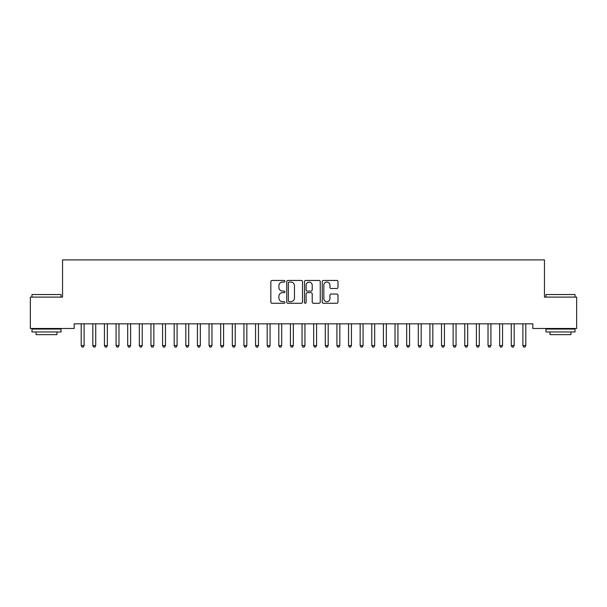 <?xml version="1.0" encoding="UTF-8"?>
<svg xmlns="http://www.w3.org/2000/svg" width="607" height="607" viewBox="0 0 607 607"><rect width="100%" height="100%" fill="white"/><g stroke="black" fill="none" stroke-linecap="round" stroke-linejoin="round"><path stroke-width="0.91" d="M284.903 281.253A0.797 0.797 0 0 0 284.106 280.457L271.982 280.457A1.138 1.138 0 0 0 270.843 281.595L270.843 302.134A1.138 1.138 0 0 0 271.982 303.272L284.106 303.272A0.797 0.797 0 0 0 284.903 302.476A0.797 0.797 0 0 0 284.106 301.679L282.536 301.679A3.65 3.65 0 0 1 278.886 298.029L278.886 296.315A3.65 3.65 0 0 1 282.536 292.665L284.106 292.665A0.797 0.797 0 0 0 284.903 291.868A0.797 0.797 0 0 0 284.106 291.064L282.536 291.064A3.65 3.65 0 0 1 278.886 287.415L278.886 285.707A3.65 3.65 0 0 1 282.536 282.05L284.106 282.05A0.797 0.797 0 0 0 284.903 281.253M336.839 288.5A1.138 1.138 0 0 0 337.985 287.361L337.985 281.595A1.138 1.138 0 0 0 336.839 280.457L323.379 280.457A1.138 1.138 0 0 0 322.241 281.595L322.241 302.134A1.138 1.138 0 0 0 323.379 303.272L336.839 303.272A1.138 1.138 0 0 0 337.985 302.134L337.985 295.177A1.138 1.138 0 0 0 336.839 294.031L331.081 294.031A1.138 1.138 0 0 0 329.942 295.177L329.942 298.621A3.05 3.05 0 0 1 326.892 301.679A3.05 3.05 0 0 1 323.835 298.621L323.835 285.108A3.05 3.05 0 0 1 326.892 282.05A3.05 3.05 0 0 1 329.942 285.108L329.942 287.361A1.138 1.138 0 0 0 331.081 288.5L336.839 288.5M532.832 323.827L74.168 323.827L74.168 328.478L30.35 328.478L30.35 297.096L62.544 297.096L62.544 259.902L544.456 259.902L544.456 297.096L576.65 297.096L576.65 328.478L532.832 328.478L532.832 323.827M302.498 281.595A1.138 1.138 0 0 0 301.36 280.457L287.9 280.457A1.138 1.138 0 0 0 286.754 281.595L286.754 302.134A1.138 1.138 0 0 0 287.9 303.272L301.36 303.272A1.138 1.138 0 0 0 302.498 302.134L302.498 281.595M305.64 280.457L319.1 280.457A1.138 1.138 0 0 1 320.246 281.595L320.246 302.134A1.138 1.138 0 0 1 319.1 303.272L313.341 303.272A1.138 1.138 0 0 1 312.203 302.134L312.203 293.803A1.138 1.138 0 0 0 311.057 292.665L307.233 292.665A1.138 1.138 0 0 0 306.095 293.803L306.095 302.476A0.797 0.797 0 0 1 305.298 303.272A0.797 0.797 0 0 1 304.502 302.476L304.502 281.595A1.138 1.138 0 0 1 305.64 280.457M289.152 282.05A0.797 0.797 0 0 0 288.355 282.854L288.355 300.875A0.797 0.797 0 0 0 289.152 301.679L290.806 301.679A3.65 3.65 0 0 0 294.456 298.029L294.456 285.707A3.65 3.65 0 0 0 290.806 282.05L289.152 282.05M312.203 285.161A3.05 3.05 0 0 0 309.145 282.111A3.05 3.05 0 0 0 306.095 285.161L306.095 289.926A1.138 1.138 0 0 0 307.233 291.064L311.057 291.064A1.138 1.138 0 0 0 312.203 289.926L312.203 285.161M84.107 324.434A1.161 1.161 0 0 1 84.191 324.001A1.161 1.161 0 0 0 84.107 324.434L84.107 345.588L81.201 345.588L81.201 324.434A1.161 1.161 0 0 0 81.118 324.001L81.05 323.827M84.107 345.588L83.235 347.098L82.074 347.098L81.201 345.588M107.356 324.434A1.161 1.161 0 0 1 107.439 324.001A1.161 1.161 0 0 0 107.356 324.434L107.356 345.588L104.45 345.588L104.45 324.434A1.161 1.161 0 0 0 104.366 324.001L104.298 323.827M95.883 323.827L95.815 324.001A1.161 1.161 0 0 0 95.731 324.434L95.731 345.588L92.825 345.588L92.825 324.434A1.161 1.161 0 0 0 92.742 324.001L92.674 323.827M95.731 345.588L94.859 347.098L93.698 347.098L92.825 345.588M107.356 345.588L106.483 347.098L105.322 347.098L104.45 345.588M31.974 294.539L61.034 294.539L31.974 294.539L31.974 297.096M61.034 331.968L31.974 331.968L31.974 329.062L61.034 329.062L61.034 331.968M56.967 331.968L56.967 334.639L36.048 334.639L36.048 331.968M545.966 294.539L575.026 294.539L545.966 294.539L545.966 297.096M575.026 331.968L545.966 331.968L545.966 329.062L575.026 329.062L575.026 331.968M570.952 331.968L570.952 334.639L550.033 334.639L550.033 331.968M118.98 324.434A1.161 1.161 0 0 1 119.063 324.001A1.161 1.161 0 0 0 118.98 324.434L118.98 345.588L116.074 345.588L116.074 324.434A1.161 1.161 0 0 0 115.99 324.001L115.922 323.827M130.604 324.434A1.161 1.161 0 0 1 130.687 324.001A1.161 1.161 0 0 0 130.604 324.434L130.604 345.588L127.698 345.588L127.698 324.434A1.161 1.161 0 0 0 127.614 324.001L127.546 323.827M118.98 345.588L118.107 347.098L116.946 347.098L116.074 345.588M130.604 345.588L129.731 347.098L128.57 347.098L127.698 345.588M142.228 324.434A1.161 1.161 0 0 1 142.311 324.001A1.161 1.161 0 0 0 142.228 324.434L142.228 345.588L139.322 345.588L139.322 324.434A1.161 1.161 0 0 0 139.238 324.001L139.17 323.827M142.228 345.588L141.355 347.098L140.194 347.098L139.322 345.588M153.852 324.434A1.161 1.161 0 0 1 153.935 324.001A1.161 1.161 0 0 0 153.852 324.434L153.852 345.588L150.946 345.588L150.946 324.434A1.161 1.161 0 0 0 150.862 324.001L150.786 323.827M153.852 345.588L152.979 347.098L151.818 347.098L150.946 345.588M165.476 324.434A1.161 1.161 0 0 1 165.559 324.001A1.161 1.161 0 0 0 165.476 324.434L165.476 345.588L162.57 345.588L162.57 324.434A1.161 1.161 0 0 0 162.479 324.001L162.41 323.827M177.092 324.434A1.161 1.161 0 0 1 177.183 324.001A1.161 1.161 0 0 0 177.092 324.434L177.092 345.588L174.186 345.588L174.186 324.434A1.161 1.161 0 0 0 174.103 324.001L174.034 323.827M188.716 324.434A1.161 1.161 0 0 1 188.8 324.001A1.161 1.161 0 0 0 188.716 324.434L188.716 345.588L185.81 345.588L185.81 324.434A1.161 1.161 0 0 0 185.727 324.001L185.659 323.827M200.34 324.434A1.161 1.161 0 0 1 200.424 324.001A1.161 1.161 0 0 0 200.34 324.434L200.34 345.588L197.434 345.588L197.434 324.434A1.161 1.161 0 0 0 197.351 324.001L197.283 323.827M211.964 324.434A1.161 1.161 0 0 1 212.048 324.001A1.161 1.161 0 0 0 211.964 324.434L211.964 345.588L209.058 345.588L209.058 324.434A1.161 1.161 0 0 0 208.975 324.001L208.907 323.827M223.588 324.434A1.161 1.161 0 0 1 223.672 324.001A1.161 1.161 0 0 0 223.588 324.434L223.588 345.588L220.682 345.588L220.682 324.434A1.161 1.161 0 0 0 220.599 324.001L220.531 323.827M281.709 324.434A1.161 1.161 0 0 1 281.792 324.001A1.161 1.161 0 0 0 281.709 324.434L281.709 345.588L278.803 345.588L278.803 324.434A1.161 1.161 0 0 0 278.719 324.001L278.651 323.827M339.821 324.434A1.161 1.161 0 0 1 339.905 324.001A1.161 1.161 0 0 0 339.821 324.434L339.821 345.588L336.915 345.588L336.915 324.434A1.161 1.161 0 0 0 336.832 324.001L336.764 323.827M363.069 324.434A1.161 1.161 0 0 1 363.153 324.001A1.161 1.161 0 0 0 363.069 324.434L363.069 345.588L360.163 345.588L360.163 324.434A1.161 1.161 0 0 0 360.08 324.001L360.012 323.827M374.694 324.434A1.161 1.161 0 0 1 374.777 324.001A1.161 1.161 0 0 0 374.694 324.434L374.694 345.588L371.788 345.588L371.788 324.434A1.161 1.161 0 0 0 371.704 324.001L371.636 323.827M386.318 324.434A1.161 1.161 0 0 1 386.401 324.001A1.161 1.161 0 0 0 386.318 324.434L386.318 345.588L383.412 345.588L383.412 324.434A1.161 1.161 0 0 0 383.328 324.001L383.26 323.827M397.942 324.434A1.161 1.161 0 0 1 398.025 324.001A1.161 1.161 0 0 0 397.942 324.434L397.942 345.588L395.036 345.588L395.036 324.434A1.161 1.161 0 0 0 394.952 324.001L394.884 323.827M165.476 345.588L164.603 347.098L163.435 347.098L162.57 345.588M177.092 345.588L176.227 347.098L175.059 347.098L174.186 345.588M188.716 345.588L187.844 347.098L186.683 347.098L185.81 345.588M200.34 345.588L199.468 347.098L198.307 347.098L197.434 345.588M211.964 345.588L211.092 347.098L209.931 347.098L209.058 345.588M223.588 345.588L222.716 347.098L221.555 347.098L220.682 345.588M235.364 323.827L235.296 324.001A1.161 1.161 0 0 0 235.213 324.434L235.213 345.588L232.306 345.588L232.306 324.434A1.161 1.161 0 0 0 232.223 324.001L232.155 323.827M235.213 345.588L234.34 347.098L233.179 347.098L232.306 345.588M246.988 323.827L246.92 324.001A1.161 1.161 0 0 0 246.837 324.434L246.837 345.588L243.931 345.588L243.931 324.434A1.161 1.161 0 0 0 243.847 324.001L243.779 323.827M246.837 345.588L245.964 347.098L244.803 347.098L243.931 345.588M258.612 323.827L258.544 324.001A1.161 1.161 0 0 0 258.461 324.434L258.461 345.588L255.555 345.588L255.555 324.434A1.161 1.161 0 0 0 255.471 324.001L255.403 323.827M258.461 345.588L257.588 347.098L256.427 347.098L255.555 345.588M270.236 323.827L270.168 324.001A1.161 1.161 0 0 0 270.085 324.434L270.085 345.588L267.179 345.588L267.179 324.434A1.161 1.161 0 0 0 267.095 324.001L267.027 323.827M270.085 345.588L269.212 347.098L268.051 347.098L267.179 345.588M281.709 345.588L280.836 347.098L279.675 347.098L278.803 345.588M293.485 323.827L293.416 324.001A1.161 1.161 0 0 0 293.333 324.434L293.333 345.588L290.427 345.588L290.427 324.434A1.161 1.161 0 0 0 290.343 324.001L290.267 323.827M293.333 345.588L292.46 347.098L291.292 347.098L290.427 345.588M305.109 323.827L305.04 324.001A1.161 1.161 0 0 0 304.949 324.434L304.949 345.588L302.051 345.588L302.051 324.434A1.161 1.161 0 0 0 301.96 324.001L301.891 323.827M304.949 345.588L304.084 347.098L302.916 347.098L302.051 345.588M316.733 323.827L316.657 324.001A1.161 1.161 0 0 0 316.573 324.434L316.573 345.588L313.667 345.588L313.667 324.434A1.161 1.161 0 0 0 313.584 324.001L313.516 323.827M316.573 345.588L315.708 347.098L314.54 347.098L313.667 345.588M328.349 323.827L328.281 324.001A1.161 1.161 0 0 0 328.197 324.434L328.197 345.588L325.291 345.588L325.291 324.434A1.161 1.161 0 0 0 325.208 324.001L325.14 323.827M328.197 345.588L327.325 347.098L326.164 347.098L325.291 345.588M339.821 345.588L338.949 347.098L337.788 347.098L336.915 345.588M351.597 323.827L351.529 324.001A1.161 1.161 0 0 0 351.445 324.434L351.445 345.588L348.539 345.588L348.539 324.434A1.161 1.161 0 0 0 348.456 324.001L348.388 323.827M351.445 345.588L350.573 347.098L349.412 347.098L348.539 345.588M363.069 345.588L362.197 347.098L361.036 347.098L360.163 345.588M374.694 345.588L373.821 347.098L372.66 347.098L371.788 345.588M386.318 345.588L385.445 347.098L384.284 347.098L383.412 345.588M397.942 345.588L397.069 347.098L395.908 347.098L395.036 345.588M409.566 324.434A1.161 1.161 0 0 1 409.649 324.001A1.161 1.161 0 0 0 409.566 324.434L409.566 345.588L406.66 345.588L406.66 324.434A1.161 1.161 0 0 0 406.576 324.001L406.508 323.827M409.566 345.588L408.693 347.098L407.532 347.098L406.66 345.588M421.19 324.434A1.161 1.161 0 0 1 421.273 324.001A1.161 1.161 0 0 0 421.19 324.434L421.19 345.588L418.284 345.588L418.284 324.434A1.161 1.161 0 0 0 418.2 324.001L418.132 323.827M421.19 345.588L420.317 347.098L419.156 347.098L418.284 345.588M432.814 324.434A1.161 1.161 0 0 1 432.897 324.001A1.161 1.161 0 0 0 432.814 324.434L432.814 345.588L429.908 345.588L429.908 324.434A1.161 1.161 0 0 0 429.817 324.001L429.748 323.827M432.814 345.588L431.941 347.098L430.773 347.098L429.908 345.588M444.43 324.434A1.161 1.161 0 0 1 444.521 324.001A1.161 1.161 0 0 0 444.43 324.434L444.43 345.588L441.524 345.588L441.524 324.434A1.161 1.161 0 0 0 441.441 324.001L441.372 323.827M444.43 345.588L443.565 347.098L442.397 347.098L441.524 345.588M456.054 324.434A1.161 1.161 0 0 1 456.138 324.001A1.161 1.161 0 0 0 456.054 324.434L456.054 345.588L453.148 345.588L453.148 324.434A1.161 1.161 0 0 0 453.065 324.001L452.997 323.827M456.054 345.588L455.182 347.098L454.021 347.098L453.148 345.588M467.678 324.434A1.161 1.161 0 0 1 467.762 324.001A1.161 1.161 0 0 0 467.678 324.434L467.678 345.588L464.772 345.588L464.772 324.434A1.161 1.161 0 0 0 464.689 324.001L464.621 323.827M467.678 345.588L466.806 347.098L465.645 347.098L464.772 345.588M479.302 324.434A1.161 1.161 0 0 1 479.386 324.001A1.161 1.161 0 0 0 479.302 324.434L479.302 345.588L476.396 345.588L476.396 324.434A1.161 1.161 0 0 0 476.313 324.001L476.245 323.827M479.302 345.588L478.43 347.098L477.269 347.098L476.396 345.588M490.926 324.434A1.161 1.161 0 0 1 491.01 324.001A1.161 1.161 0 0 0 490.926 324.434L490.926 345.588L488.02 345.588L488.02 324.434A1.161 1.161 0 0 0 487.937 324.001L487.869 323.827M490.926 345.588L490.054 347.098L488.893 347.098L488.02 345.588M502.55 324.434A1.161 1.161 0 0 1 502.634 324.001A1.161 1.161 0 0 0 502.55 324.434L502.55 345.588L499.644 345.588L499.644 324.434A1.161 1.161 0 0 0 499.561 324.001L499.493 323.827M502.55 345.588L501.678 347.098L500.517 347.098L499.644 345.588M514.175 324.434A1.161 1.161 0 0 1 514.258 324.001A1.161 1.161 0 0 0 514.175 324.434L514.175 345.588L511.269 345.588L511.269 324.434A1.161 1.161 0 0 0 511.185 324.001L511.117 323.827M514.175 345.588L513.302 347.098L512.141 347.098L511.269 345.588M525.799 324.434A1.161 1.161 0 0 1 525.882 324.001A1.161 1.161 0 0 0 525.799 324.434L525.799 345.588L522.893 345.588L522.893 324.434A1.161 1.161 0 0 0 522.809 324.001L522.741 323.827M525.799 345.588L524.926 347.098L523.765 347.098L522.893 345.588M61.034 297.096L61.034 294.539M54.41 329.062L54.41 328.478M38.605 329.062L38.605 328.478M575.026 297.096L575.026 294.539M568.395 329.062L568.395 328.478M552.59 329.062L552.59 328.478"/></g></svg>

